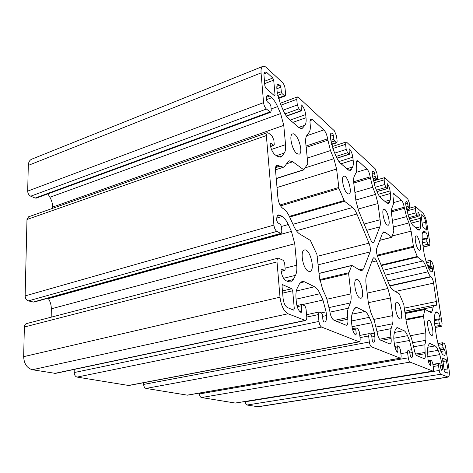 <?xml version="1.0" encoding="UTF-8"?>
<svg xmlns="http://www.w3.org/2000/svg" width="473" height="473" viewBox="0 0 473 473"><rect width="100%" height="100%" fill="white"/><g stroke="black" fill="none" stroke-linecap="round" stroke-linejoin="round"><path stroke-width="0.71" d="M444.224 370.832L442.557 358.02L446.175 359.663L447.872 368.887C448.203 371.394 448.043 372.807 447.393 373.108L444.721 372.074L444.224 370.832M262.917 66.35L31.792 159.147C29.616 160.116 28.457 162.198 28.303 165.396L27.676 191.122C27.812 193.481 28.829 195.172 30.721 196.194L35.162 198.051L36.291 198.122L270.739 112.243L271.26 110.451L270.881 106.171L269.959 104.066L267.298 101.79L266.364 99.661C266.193 97.225 266.606 95.771 267.612 95.304L269.77 96.043L271.691 97.716C273.861 99.667 275.824 102.635 277.58 106.614L280.613 113.579L283.753 125.357L285.544 144.655C285.875 148.54 285.444 151.348 284.238 153.075L282.062 155.995L280.59 157.119L276.853 156.09L274.908 154.63C272.401 152.33 270.822 148.818 270.178 144.088L270.467 143.118L270.869 143.23L273.95 145.406L274.239 144.436L273.849 140.02L271.975 135.816L268.463 133.049L267.215 132.688L266.352 135.562L273.914 225.083C274.316 228.122 275.304 230.233 276.871 231.415L281.11 233.603L281.849 231.25L281.435 226.472L280.471 224.397L277.728 222.759L276.752 220.66C276.545 217.397 277.143 215.487 278.544 214.919L280.217 215.262L282.192 216.48C284.427 217.935 286.461 220.619 288.288 224.533L291.439 231.398L294.744 243.743L296.737 265.211C297.115 269.551 296.695 272.939 295.483 275.369L293.284 279.537L290.558 281.961L287.951 281.601L285.946 280.655C283.357 278.946 281.713 275.493 281.015 270.296L281.429 269.007L284.77 270.455L285.178 269.178L284.746 264.247C284.474 262.208 283.824 260.83 282.795 260.109L278.266 258.098C277.308 258.465 276.894 259.736 277.024 261.912L280.004 297.198C281.151 305.771 283.83 311.299 288.033 313.77L305.499 320.511C306.486 320.144 306.9 318.79 306.74 316.443L306.072 309.425C305.795 307.415 305.18 306.108 304.228 305.505L301.673 304.47L301.266 305.8L301.768 311.234L301.135 312.564C298.682 311.068 297.103 307.752 296.394 302.602L296.027 298.599C295.655 294.076 296.074 290.564 297.298 288.057L299.45 283.835L302.052 281.441L304.452 281.796L314.545 286.744C316.532 287.791 318.364 290.115 320.044 293.715L322.947 300.036L326.098 311.837L326.482 315.568C326.772 319.287 326.175 321.433 324.691 321.995L323.798 321.894L322.935 320.032L322.409 314.858L321.539 312.99L319.015 312.014L318.282 314.604L318.962 321.427C319.387 324.377 320.268 326.258 321.599 327.068L359.249 341.867C360.018 341.565 360.302 340.341 360.107 338.201L359.391 332.046L357.901 328.694L356.003 327.919L355.72 329.119L356.27 333.879L355.844 335.079C353.987 333.897 352.716 331.059 352.024 326.571L351.628 323.071C351.208 319.115 351.404 315.994 352.219 313.705L353.674 309.845L355.797 307.485L357.31 307.722L364.973 311.482C366.486 312.286 367.929 314.243 369.301 317.342L371.677 322.787L374.403 333.098L374.811 336.392C375.148 339.797 374.728 341.743 373.558 342.21L372.99 342.139L372.281 340.53L371.731 335.978L371.021 334.364L369.147 333.631L368.633 335.972L369.354 341.973C369.762 344.563 370.477 346.177 371.5 346.827L400.436 358.215C401.051 357.96 401.252 356.849 401.033 354.886L400.306 349.411L399.064 346.484L397.604 345.875L397.964 351.203L397.669 352.296C396.214 351.327 395.156 348.855 394.5 344.876L394.098 341.766C393.66 338.242 393.719 335.44 394.275 333.347L395.274 329.799L396.995 327.517L404.025 330.645C405.219 331.283 406.39 332.962 407.543 335.682L409.535 340.471L412.35 352.568C412.71 355.702 412.421 357.47 411.48 357.872L410.499 356.411L409.352 350.925L407.903 350.351L407.549 352.486L408.276 357.836C408.66 360.142 409.263 361.561 410.073 362.099L433.008 371.134C433.505 370.909 433.64 369.892 433.416 368.089L432.7 363.158L431.642 360.556L430.477 360.071L430.69 365.883C429.514 365.073 428.615 362.88 427.994 359.309L427.515 348.867L428.207 345.597L429.596 343.416L435.16 345.917C436.13 346.443 437.105 347.915 438.093 350.333L439.801 354.602L442.356 365.493C442.722 368.39 442.527 370.01 441.758 370.365L440.978 369.07L439.92 364.133L438.767 363.672L438.524 365.629L439.24 370.46C439.606 372.541 440.121 373.806 440.777 374.255L448.156 377.076C449.344 376.514 449.634 373.948 449.037 369.383L445.655 347.135C445.306 345.184 444.821 343.96 444.2 343.463L442.669 342.712L442.462 344.533L443.438 348.985L444.519 349.517L445.004 350.747C445.371 353.497 445.194 355.046 444.478 355.377L443.384 354.951C442.468 354.478 441.522 353.041 440.546 350.647L438.849 346.402L436.703 338.201L434.516 323.485L434.397 316.52L435.012 313.629L436.153 311.819L437.726 312.499C438.773 313.433 439.583 315.497 440.156 318.707L440.056 319.565L438.826 318.885L438.725 319.754L439.204 322.899L440.18 325.383L441.794 326.24L442.084 323.633L433.221 265.264L431.79 261.534L430.176 260.351L430.46 264.88L432.511 268.226C432.825 270.538 432.677 271.833 432.074 272.123L430.808 271.372C429.886 270.645 428.94 269.06 427.982 266.618L426.309 262.302L424.234 254.356L422.2 240.651L422.164 234.472L422.821 232.131L423.696 230.93L425.594 232.048C426.646 233.219 427.444 235.318 427.988 238.339L427.905 239.06L426.605 238.049L426.965 241.715L427.929 244.234L429.348 245.428L429.65 245.534L429.892 243.335L426.853 223.339C425.996 218.591 424.73 215.239 423.051 213.282L415.572 206.518L415.324 208.628L415.944 212.85L416.944 215.457L418.108 216.451L417.919 211.857C419.007 213.116 419.823 215.262 420.367 218.295L420.745 226.685L420.071 229.009L419.173 230.209L418.026 229.789L413.124 225.586C412.113 224.681 411.102 222.937 410.085 220.353L408.323 215.794L405.828 205.152C405.556 203.012 405.716 201.811 406.301 201.539L406.975 201.805L407.495 203.154L408.495 207.824L409.866 208.93L409.423 203.189L407.886 199.174L384.981 177.872L384.472 177.665L384.129 179.876L384.756 184.488L385.909 187.414L387.352 188.638L387.263 183.695C388.587 185.191 389.533 187.598 390.095 190.921L390.45 193.487C390.834 196.39 390.769 198.548 390.26 199.961L389.326 202.367L388.315 203.508L386.731 202.941L380.718 197.779C379.482 196.673 378.27 194.663 377.082 191.748L375.03 186.604L372.281 174.809C372.032 172.592 372.245 171.332 372.931 171.019L373.871 171.386L374.474 172.905L375.556 178.061L377.277 179.433L377.531 177.919L376.904 173.219L375.119 168.69L346.768 142.326L346.047 142.042L345.586 144.354L346.195 149.427L347.554 152.767L349.387 154.299L349.074 149.645L349.458 148.96C351.096 150.775 352.208 153.518 352.793 157.184L353.142 160.01C353.514 163.197 353.343 165.515 352.627 166.969L351.333 169.435L350.227 170.469L347.962 169.671L340.412 163.197C338.851 161.813 337.367 159.448 335.954 156.102L333.506 150.207L330.798 139.955L330.461 136.987C330.237 134.704 330.521 133.38 331.319 133.019L332.673 133.534L333.388 135.278L333.855 139.293L334.571 141.031L336.806 142.775L337.137 141.191L336.534 136.011L334.411 130.826L298.422 97.343L297.346 96.935L296.748 99.336L297.31 104.971L298.954 108.849L301.354 110.836L301.124 105.721L301.319 104.917L301.668 105.047C303.749 107.312 305.085 110.487 305.688 114.584L306.013 117.718C306.356 121.248 306.019 123.749 305.002 125.215L302.052 128.538L298.67 127.379L288.902 119.007C286.88 117.215 285.006 114.365 283.274 110.451L280.288 103.546L277.16 91.827L276.859 88.51C276.687 86.198 277.054 84.827 277.97 84.401L280.016 85.158L280.891 87.192L281.311 91.667L282.186 93.695L284.409 95.712L285.189 95.995L285.627 94.346L285.077 88.581C284.716 86.033 283.853 84.017 282.493 82.527L266.565 67.71C265.164 66.427 263.946 65.972 262.917 66.35C261.427 67.065 260.806 69.253 261.061 72.919L263.573 102.629C263.946 105.396 264.892 107.537 266.411 109.05L270.739 112.243M425.67 222.269L426.664 230.079L422.945 226.845L422.46 225.574L420.97 214.387L423.572 216.723C424.5 217.793 425.197 219.643 425.67 222.269L422.099 223.191M292.686 290.783L291.723 288.755L282.464 284.592L282.026 285.929L283.108 298.522C283.735 303.199 285.195 306.226 287.495 307.61L293.644 310.128L294.307 308.78L292.686 290.783L282.647 293.136M264.886 86.003L265.82 88.132L274.393 95.7L274.807 95.842L275.044 94.996L273.701 80.103L272.803 78.027L266.997 72.682L265.016 71.955C264.194 72.345 263.851 73.557 263.993 75.585L264.886 86.003M418.877 250.105C416.299 248.39 413.845 236.057 416.057 235.926C418.487 234.975 422.218 250.057 419.622 250.347L418.877 250.105M387.05 224.923C383.934 222.824 381.279 209.563 383.91 209.314C386.89 208.126 391.248 224.799 388.079 225.254L387.05 224.923M347.436 193.593C343.623 190.974 340.684 176.66 343.859 176.222C347.578 174.679 352.87 193.339 348.926 194.06L347.436 193.593M296.802 153.536C292.03 150.207 288.69 134.693 292.568 133.942C297.31 131.855 304.074 153.069 299.06 154.216L296.802 153.536M380.109 219.762C380.505 222.895 380.41 225.266 379.825 226.874L373.995 241.922L373.303 242.69C372.422 242.797 371.488 241.709 370.501 239.439L358.504 210.503L355.897 200.629L353.792 183.358C353.414 180.077 353.585 177.688 354.301 176.193L356.039 172.781C356.737 171.315 356.896 168.991 356.524 165.822L356.364 164.539C356.122 162.269 356.364 160.962 357.103 160.631L358.185 161.039L367.036 169.074C368.526 170.723 369.567 173.313 370.146 176.843L372.718 187.267L375.574 194.379L377.974 203.52L380.109 219.762L364.115 224.048M292.781 161.772L289.334 160.802L287.868 161.949L284.929 166.053L283.374 167.259L277.03 165.178C275.824 165.692 275.316 167.389 275.511 170.262L277.917 197.862C278.585 202.746 280.17 206.21 282.677 208.25L283.564 208.812C285.769 210.29 287.779 212.98 289.588 216.882L293.857 226.242C295.66 230.097 297.594 232.675 299.675 233.981L310.383 240.42L316.922 254.468L319.464 277.491L322.598 289.234L326.518 297.824L329.811 311.163C330.503 315.887 331.892 318.914 333.968 320.245L346.325 325.294C347.649 324.78 348.152 322.752 347.844 319.21L347.661 317.608C347.247 313.629 347.454 310.495 348.299 308.213L350.339 302.951C351.155 300.716 351.356 297.694 350.936 293.869L348.613 273.613L351.646 265.59L352.007 265.442L360.19 270.361L361.851 270.716L363.56 268.841L370.123 251.92C370.726 249.655 370.359 246.735 369.023 243.152L356.896 214.027C355.56 210.869 354.141 208.688 352.645 207.493L344.515 201.285L338.993 188.526L336.593 169.021L333.873 158.727L330.473 150.568L327.582 138.837C326.979 134.923 325.743 131.943 323.869 129.909L312.623 119.704L311.033 119.113C310.176 119.509 309.85 120.869 310.057 123.199L310.205 124.618C310.554 128.136 310.229 130.637 309.241 132.121L306.776 135.562C305.753 137.075 305.416 139.659 305.759 143.313L307.781 163.079L307.675 163.889L303.79 169.801L292.781 161.772L286.543 163.806M389.178 284.504L377.821 257.099C376.514 253.587 376.147 250.725 376.715 248.508L382.432 233.295L383.662 231.888L385.199 232.355L391.904 237.18L393.849 230.978L391.65 214.919C391.26 211.939 391.319 209.728 391.833 208.28L393.081 204.957C393.577 203.538 393.637 201.38 393.246 198.489L393.087 197.324C392.821 195.13 393.004 193.889 393.637 193.599L401.547 200.381C402.765 201.752 403.652 204.046 404.208 207.251L406.526 216.64L408.974 222.937L411.12 231.155L413.532 247.16L417.488 257.01L422.726 261.013C423.696 261.8 424.671 263.426 425.641 265.891L427.947 271.833C428.91 274.281 429.862 275.865 430.791 276.581L431.163 276.853C432.221 277.893 433.032 279.986 433.593 283.126L436.366 301.526C436.697 304.021 436.538 305.422 435.881 305.729L434.315 305.191L433.185 306.947L432.322 310.873L431.14 312.7L425.026 309.36L423.441 315.763L425.806 332.832L425.877 340.288L424.896 344.758L425.138 353.698C425.505 356.701 425.257 358.386 424.405 358.765L416.955 355.684C415.672 354.791 414.715 352.486 414.076 348.767L411.51 338.372L408.808 331.851L406.408 322.734L403.794 304.452L399.313 293.875L392.868 289.996C391.62 289.204 390.391 287.371 389.178 284.504M368.366 302.939L366.067 284.066C365.653 280.465 365.795 277.686 366.492 275.724L372.919 258.619L373.67 257.773C374.545 257.679 375.461 258.731 376.419 260.925L387.895 288.495L390.396 297.972L392.714 315.609C393.146 319.021 393.081 321.752 392.525 323.798L391.118 328.64C390.538 330.733 390.467 333.548 390.905 337.083L391.088 338.508C391.437 341.76 391.082 343.605 390.03 344.042L380.588 340.152C378.979 339.076 377.844 336.463 377.176 332.3L374.291 320.617L371.08 313.203L368.366 302.939M308.284 271.212C302.951 268.971 299.681 250.589 304.476 249.998C309.951 248.089 315.621 270.556 309.904 271.478L308.284 271.212M359.817 298.085C355.655 296.388 352.71 279.72 356.5 279.413C360.674 278.012 365.233 297.73 360.852 298.268L359.817 298.085M399.661 318.867C396.333 317.543 393.625 302.33 396.676 302.194C399.957 301.106 403.818 318.678 400.365 318.997L399.661 318.867M431.388 335.41C428.668 334.364 426.143 320.381 428.656 320.351C431.293 319.476 434.687 335.327 431.884 335.505L431.388 335.41M245.215 401.476L245.239 401.766C245.452 403.605 246.043 404.687 246.995 405.024L258.152 406.762L448.156 377.076M199.387 393.104L199.429 393.944C199.641 395.954 200.321 397.154 201.468 397.539L235.365 403.067L433.008 371.134M143.585 382.71L143.632 384.419C143.827 386.642 144.632 387.978 146.039 388.428L187.456 395.174L400.436 358.215M74.19 369.431L74.178 372.558C74.35 375.042 75.313 376.555 77.081 377.093L128.839 385.507L359.249 341.867M278.266 258.098L26.589 323.573C25.229 324.023 24.49 325.17 24.371 327.014L23.65 356.66C24.052 363.784 26.949 368.142 32.353 369.738L55.489 373.386L305.499 320.511M48.151 298.156L48.441 298.623C50.357 301.762 51.315 305.156 51.309 308.804L51.202 317.17M267.215 132.688L28.575 216.811L26.985 219.502L25.128 295.897C25.27 298.445 26.334 300.107 28.321 300.887L33.843 302.123L281.11 233.603M47.891 193.871L49.896 197.271C51.728 200.457 52.645 203.721 52.639 207.073L52.621 208.333M261.061 72.919L28.303 165.396M446.175 359.663L442.639 360.26M446.666 360.893L442.829 361.532M263.573 102.629L27.676 191.122M447.872 368.887L444.023 369.508M423.572 216.723L421.224 217.338M426.747 229.37L426.007 229.553M291.723 288.755L282.458 290.942M282.736 284.628L282.239 284.746M294.307 308.78L291.746 309.348M275.044 94.996L274.027 95.38M375.574 194.379L355.826 200.026M377.974 203.52L357.96 209.107M273.701 80.103L264.685 83.609M272.803 78.027L264.484 81.273M266.997 72.682L264.005 73.865M376.419 260.925L371.618 262.083M387.895 288.495L367.16 293.077M390.396 297.972L368.337 302.702M392.714 315.609L373.782 319.441M392.525 323.798L376.325 326.997M391.118 328.64L377.058 331.372M390.905 337.083L379.547 339.224M391.088 338.508L381.12 340.377M373.995 241.922L372.322 242.347M379.825 226.874L366.723 230.327M358.185 161.039L356.423 161.589M367.036 169.074L356.222 172.361M370.146 176.843L353.644 181.768M370.306 178.079L353.751 183.01M372.718 187.267L354.904 192.458M385.199 232.355L382.539 233.041M391.644 237.275L379.807 240.284M394.399 193.895L393.128 194.255M401.547 200.381L393.489 202.615M404.208 207.251L391.413 210.733M404.368 208.38L391.402 211.898M406.526 216.64L392.401 220.388M408.974 222.937L393.305 227.022M411.12 231.155L392.33 235.95M413.313 246.332L377.158 255.189M413.532 247.16L377.407 255.988M417.186 256.508L381.126 265.081M417.488 257.01L381.339 265.59M422.726 261.013L383.272 270.243M425.641 265.891L385.318 275.18M427.947 271.833L387.7 280.932M430.791 276.581L389.722 285.727M431.163 276.853L389.87 286.035M433.593 283.126L395.322 291.474M436.366 301.526L404.409 308.106M433.185 306.947L405.03 312.659M432.322 310.873L428.78 311.583M424.902 309.543L405.154 313.54M423.441 315.763L405.929 319.234M423.447 316.484L406.029 319.931M425.806 332.832L410.41 335.712M425.877 340.288L412.935 342.647M424.896 344.758L413.792 346.75M424.955 352.42L415.613 354.052M425.138 353.698L416.376 355.223M303.335 169.831L276.226 178.439M279.768 166.301L275.558 167.673M278.887 165.662L275.789 166.673M347.844 319.21L336.859 321.474M347.661 317.608L334.293 320.381M348.299 308.213L329.935 312.139M350.339 302.951L329.368 307.497M350.936 293.869L327.103 299.184M348.613 273.613L319.884 280.424M348.672 272.738L319.748 279.614M351.646 265.59L319.056 273.483M363.56 268.841L359.344 269.846M370.123 251.92L318.169 264.821M369.023 243.152L317.3 256.307M356.896 214.027L296.411 230.729M352.645 207.493L292.964 224.285M344.515 201.285L289.659 217.036M344.072 200.605L289.34 216.35M338.993 188.526L280.536 205.885M338.715 187.485L280.01 204.969M336.593 169.021L277.018 187.539M333.873 158.727L305.032 167.915M330.473 150.568L307.273 158.106M327.736 140.209L306.173 147.381M327.582 138.837L306.037 146.027M323.869 129.909L306.634 135.781M312.623 119.704L310.111 120.585M284.409 95.712L278.325 97.988M282.186 93.695L277.698 95.386M281.311 91.667L277.32 93.175M280.891 87.192L276.882 88.723M280.016 85.158L276.882 86.358M303.163 127.686L300.668 128.55M305.002 125.215L298.7 127.408M306.013 117.718L292.834 122.377M305.688 114.584L290.18 120.101M301.668 105.047L301.13 105.243M301.011 110.712L286.295 115.997M298.954 108.849L284.988 113.898M297.31 104.971L283.144 110.138M296.748 99.336L280.98 105.148M336.285 142.58L331.543 144.141M334.571 141.031L331.13 142.166M333.855 139.293L330.84 140.292M333.388 135.278L330.396 136.283M332.673 133.534L330.509 134.267M351.333 169.435L348.743 170.227M352.627 166.969L346.88 168.749M353.142 160.01L341.098 163.782M352.793 157.184L338.928 161.559M349.458 148.96L349.086 149.084M349.157 154.21L336.865 158.124M347.554 152.767L336.09 156.427M346.195 149.427L334.718 153.122M345.586 144.354L332.85 148.504M376.916 179.291L373.144 180.408M375.556 178.061L372.842 178.865M374.953 176.541L372.6 177.245M374.474 172.905L372.18 173.597M373.871 171.386L372.328 171.853M389.326 202.367L386.867 203.047M390.26 199.961L384.981 201.439M390.45 193.487L379.618 196.561M390.095 190.921L378.24 194.302M387.192 188.573L376.987 191.506M385.909 187.414L376.443 190.146M384.756 184.488L375.284 187.243M384.129 179.876L373.776 182.921M409.606 208.83L406.538 209.657M408.495 207.824L406.307 208.416M407.974 206.476L406.094 206.991M407.495 203.154L405.698 203.65M406.975 201.805L405.852 202.119M420.071 229.009L417.789 229.588M420.745 226.685L415.868 227.939M420.716 220.649L411.327 223.096M420.367 218.295L410.316 220.932M417.99 216.403L409.429 218.662M416.944 215.457L409.003 217.556M415.944 212.85L408.016 214.961M415.324 208.628L406.815 210.917M429.348 245.428L423.134 246.936M427.929 244.234L422.915 245.457M426.965 241.715L422.519 242.809M426.522 238.782L422.093 239.876M427.988 238.339L427.22 238.528M425.594 232.048L422.637 232.793M424.784 231.338L422.927 231.811M432.511 268.226L429.058 269.013M432.032 266.979L428.467 267.789M430.938 266.139L428.053 266.802M430.46 264.88L427.568 265.548M430.004 261.888L426.469 262.71M441.587 326.193L435.101 327.422M440.18 325.383L434.947 326.382M439.204 322.899L434.563 323.792M438.725 319.754L434.214 320.629M440.156 318.707L438.956 318.938M437.726 312.499L435.178 313.008M436.922 312.009L435.521 312.286M445.004 350.747L440.889 351.463M444.519 349.517L440.387 350.239M443.438 348.985L440.115 349.565M442.947 347.75L439.624 348.335M442.462 344.533L438.424 345.255M447.76 377.022L257.531 406.756M440.777 374.255L246.995 405.024M439.24 370.46L245.239 401.766M438.524 365.629L433.185 366.504M442.356 365.493L440.487 365.8M441.953 362.832L432.872 364.34M439.801 354.602L427.616 356.689M438.093 350.333L427.243 352.231M435.16 345.917L427.864 347.212M430.312 343.54L428.981 343.776M430.891 364.884L429.851 365.055M430.341 361.076L428.408 361.402M430.418 360.101L428.195 360.479M432.83 371.11L235.087 403.067M410.073 362.099L201.468 397.539M408.276 357.836L199.429 393.944M407.549 352.486L400.873 353.662M412.35 352.568L410.032 352.976M411.948 349.624L407.903 350.351M409.535 340.471L394.293 343.274M407.543 335.682L393.814 338.26M404.025 330.645L394.529 332.46M398.006 327.688L396.126 328.055M397.964 351.203L396.711 351.427M397.403 346.969L394.996 347.407M400.182 358.185L187.072 395.174M371.5 346.827L146.039 388.428M369.354 341.973L143.632 384.419M368.633 335.972L360.042 337.621M374.811 336.392L371.849 336.959M374.403 333.098L370.04 333.944M371.677 322.787L352.042 326.725M369.301 317.342L351.451 320.99M364.973 311.482L352.06 314.184M357.31 307.722L354.514 308.319M356.27 333.879L354.738 334.175M355.72 329.119L352.651 329.728M358.865 341.819L128.289 385.507M321.599 327.068L77.081 377.093M318.962 321.427L74.178 372.558M318.282 314.604L306.782 317.064M326.482 315.568L322.562 316.396M326.098 311.837L321.273 312.872M322.947 300.036L302.247 304.653M320.044 293.715L296.08 299.173M314.545 286.744L296.317 291.007M304.452 281.796L300.065 282.842M301.768 311.234L299.87 311.654M301.266 305.8L297.221 306.705M304.89 320.446L54.649 373.404M288.033 313.77L32.353 369.738M280.004 297.198L23.65 356.66M277.024 261.912L24.371 327.014M284.492 270.42L281.122 271.26M281.719 269.048L281.199 269.178M293.284 279.537L286.869 281.092M295.483 275.369L283.575 278.278M296.737 265.211L285.089 268.144M294.744 243.743L51.309 308.804M291.439 231.398L48.441 298.623M288.288 224.533L281.435 226.466M282.192 216.48L276.776 218.047M280.217 215.262L277.302 216.108M280.477 233.491L32.986 302.117M276.871 231.415L28.321 300.887M273.914 225.083L25.128 295.897M266.352 135.562L26.985 219.502M273.56 145.294L270.526 146.328M270.869 143.23L270.213 143.455M282.062 155.995L278.739 157.095M284.238 153.075L276.344 155.712M285.544 144.655L271.472 149.427M283.753 125.357L52.639 207.073M280.613 113.579L49.896 197.271M277.58 106.614L271.13 108.997M271.691 97.716L266.364 99.72M269.77 96.043L266.417 97.308M269.9 111.971L35.162 198.051M266.411 109.05L30.721 196.194M379.772 240.373L391.786 237.316M404.829 311.204L434.315 305.191M405.13 313.386L425.026 309.36M275.481 169.819L283.374 167.259M319.039 273.341L351.829 265.4M276.238 178.617L303.648 169.919M278.473 98.502L285.189 95.995M286.437 116.198L301.354 110.836M280.176 103.291L297.346 96.935M331.626 144.478L336.806 142.775M336.936 158.26L349.387 154.299M332.206 146.571L346.047 142.042M373.197 180.639L377.277 179.433M377.022 191.606L387.352 188.638M373.268 180.976L384.472 177.665M406.573 209.817L409.866 208.93M409.458 218.733L418.108 216.451M410.097 207.996L415.572 206.518M423.158 247.113L429.65 245.534M422.017 239.19L426.605 238.049M425.954 261.338L430.176 260.351M435.113 327.505L441.794 326.24M434.173 319.789L438.826 318.885M437.88 343.569L442.669 342.712M432.913 364.642L438.767 363.672M428.195 360.456L430.477 360.071M394.76 346.396L397.604 345.875M359.787 335.44L369.147 333.631M352.373 328.64L356.003 327.919M306.575 314.699L319.015 312.014M296.89 305.54L301.673 304.47M281.139 271.366L284.77 270.455M270.58 146.559L273.95 145.406"/></g></svg>

